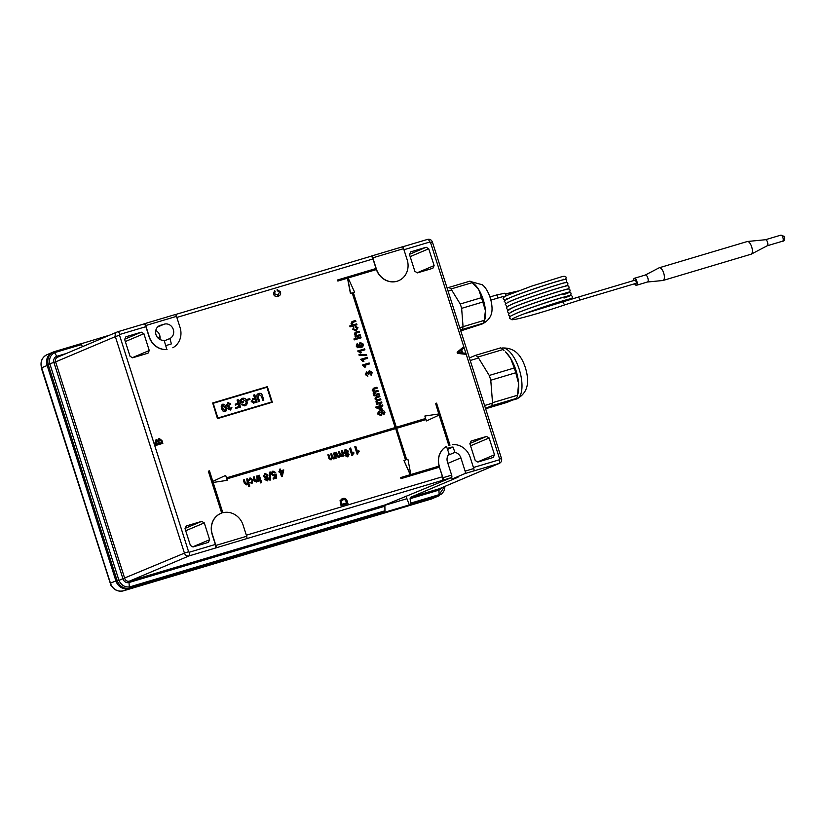 <?xml version="1.0" encoding="UTF-8"?>
<svg xmlns="http://www.w3.org/2000/svg" width="826" height="826" viewBox="0 0 826 826"><rect width="100%" height="100%" fill="white"/><g stroke="black" fill="none" stroke-linecap="round" stroke-linejoin="round"><path stroke-width="1.24" d="M371.37 256.07L402.086 246.912A2.21 0.919 73.4 0 1 402.128 246.902A2.21 0.919 73.4 0 1 403.604 248.657L407.166 259.798A17.666 16.045 -112.9 0 1 398.648 280.664A17.666 16.045 -112.9 0 1 397.13 281.212A17.666 16.045 -112.9 0 1 376.542 269.503L376.377 269.575A17.666 16.045 67.1 0 0 396.965 281.284A17.666 16.045 67.1 0 0 398.483 280.737A17.666 16.045 67.1 0 0 398.566 280.695M277.557 295.326L279.56 292.228L277.216 290.669L277.102 289.565L280.479 291.836C281.016 294.149 280.21 295.636 278.063 296.286L277.887 296.358C275.801 296.926 274.304 296.142 273.406 293.984L274.624 290.494L275.161 291.475L274.366 293.736L278.228 295.068M278.445 296.152L277.887 296.358M162.846 443.335L155.938 445.41L155.061 442.653L156.031 439.7L158.003 440.299L159.17 438.43L161.968 440.568L162.846 443.335L156.114 445.338L155.226 442.581L156.197 439.628M157.828 440.372L159.005 438.503M351.164 323.771L352.485 321.386L355.593 320.457L355.892 321.397L352.836 322.316L352.01 323.751L354.034 324.639L356.677 323.854L356.977 324.794L350.069 326.879L349.77 325.929L352.403 325.124L350.998 323.844L352.32 321.459M352.227 325.196L350.998 323.844M352.485 321.386L351.938 321.582M355.892 321.397L352.516 322.439M355.758 330.039L357.069 328.067L355.325 326.136L358.009 327.736L356.078 330.968L352.743 329.326L353.796 326.673L353.693 329.016L356.305 329.832M356.595 330.782L356.078 330.968M359.331 332.155L356.388 333.033L355.438 334.489L357.472 335.397L360.105 334.602L360.239 335.624L355.314 337.091L355.015 336.141L355.872 335.872L354.406 334.53L355.056 332.465L359.021 331.205L359.331 332.155L355.934 333.198M355.707 335.945L354.406 334.53M360.962 337.886L356.037 339.352L355.738 338.412L360.828 336.874L360.962 337.886M355.087 339.631L354.23 339.889L353.92 338.949L354.963 338.619L355.087 339.631M361.447 347.395L357.565 347.725L356.202 346.073L357.245 343.43L357.617 346.579L360.146 346.786L358.69 345.258L360.177 342.439L363.223 344.07C363.512 346.032 362.707 347.219 360.807 347.622L357.73 347.653L356.367 346.001L357.421 343.358M359.971 346.858L358.515 345.33L360.012 342.511M364.782 349.863L359.733 351.37L361.241 352.754L360.27 353.063L357.751 350.926L364.658 348.851L364.782 349.863M366.589 355.521L359.196 355.459L358.949 354.674L366.517 354.674L366.589 355.521M367.663 358.277L362.418 359.847L363.946 361.251L363.151 361.489L360.632 359.341L367.363 357.338L367.663 358.277L362.438 359.857M363.946 361.251L362.986 361.561L360.632 359.341M369.47 363.936L364.225 365.505L365.753 366.909L364.958 367.147L362.428 365.009L369.17 362.996L369.47 363.936L364.245 365.515M365.753 366.909L364.793 367.219L362.428 365.009M371.122 375.324L370.729 374.405L371.504 372.671L369.697 371.617L369.17 373.961L366.858 372.877L366.248 374.292L367.89 376.181L365.474 374.55L366.527 371.948L368.179 372.547L369.398 370.678L372.289 372.474L371.122 375.324L370.564 374.477L371.328 372.743L369.449 371.721M369.17 373.961L368.19 374.168L366.651 372.96M367.89 376.181L365.309 374.622L366.527 371.948M368.014 372.619L369.232 370.75M373.393 393.413L373.848 391.71L372.412 390.347L373.538 388.23L376.904 387.229L377.203 388.168L374.157 389.077L373.259 390.347L375.087 391.173L377.895 390.337L378.194 391.287L375.056 392.216L374.25 393.444L376.377 394.198L378.886 393.455L379.186 394.394L374.095 395.933L373.796 394.993L374.736 394.694L373.218 393.486L373.672 391.782L372.247 390.419L373.373 388.303M374.56 394.766L373.218 393.486M377.203 388.168L373.682 389.252M378.194 391.287L374.725 392.34M376.098 401.901L376.553 400.197L375.118 398.834L376.253 396.717L379.609 395.716L379.908 396.656L376.873 397.564L375.975 398.834L377.792 399.66L380.6 398.824L380.91 399.774L377.761 400.703L376.966 401.942L379.093 402.685L381.602 401.942L381.901 402.881L376.811 404.42L376.501 403.48L377.441 403.181L375.933 401.973L376.388 400.269L374.952 398.906L376.078 396.79M377.275 403.253L375.933 401.973M379.908 396.656L376.398 397.74M380.91 399.774L377.43 400.837M382.861 405.917L381.23 406.402L382.252 409.613L381.385 409.872L375.913 406.95L380.063 405.721L379.764 404.771L380.621 404.513L380.92 405.463L382.562 404.967L382.861 405.917L381.23 406.423M382.252 409.613L381.22 409.944L375.954 407.683L375.913 406.95M379.888 405.772L379.764 404.771M383.904 414.797L383.347 413.95L384.018 412.504L381.147 411.606L382.572 413.01L381.075 415.746L378.122 414.156C377.885 412.236 378.7 411.1 380.569 410.728C382.479 409.923 383.956 410.429 384.978 412.246L383.904 414.797L384.193 412.432L381.158 411.585M381.292 415.674L377.947 414.229C377.709 412.308 378.525 411.172 380.394 410.801M380.569 410.728L379.65 411.059M124.778 339.166L141.298 332.176L125.903 336.771L124.654 339.445L130.023 356.264L132.614 357.792L148.009 353.198L149.269 350.523L143.9 333.704L125.325 341.561M141.298 332.176L143.9 333.704M185.158 528.351L201.678 521.371L186.284 525.955L185.024 528.63L190.393 545.449L192.995 546.977L208.389 542.383L209.639 539.708L204.28 522.899L185.705 530.746M201.678 521.371L204.28 522.899M337.71 279.931L337.875 281.057L337.71 279.931L376.202 268.46L372.815 257.836A2.21 0.919 -106.6 0 0 371.328 256.081A2.21 0.919 -106.6 0 0 371.287 256.101L370.729 256.339M370.76 256.328L175.257 314.613L370.698 256.349A3.314 1.373 73.4 0 1 370.76 256.328A3.314 1.373 73.4 0 1 372.98 258.961L376.026 268.512M164.291 340.88L169.867 338.526L171.385 343.884A13.247 12.039 -112.9 0 1 170.435 344.215L166.584 345.361A13.247 12.039 -112.9 0 1 165.789 345.567M169.867 338.526A7.733 7.021 67.1 0 0 173.13 328.996A7.733 7.021 67.1 0 0 164.229 324.174L160.389 325.32A7.733 7.021 -112.9 0 0 159.717 325.558A7.733 7.021 -112.9 0 0 155.949 334.53A7.733 7.021 -112.9 0 0 164.095 340.25L166.873 349.553A17.666 16.045 -112.9 0 1 149.093 336.76L145.872 326.673L119.884 334.427A0.661 0.599 67.1 0 0 119.512 335.222L188.607 551.737A0.661 0.599 67.1 0 0 189.391 552.191L215.369 544.448L212.148 534.36A17.666 16.045 -112.9 0 1 220.666 513.493A17.666 16.045 -112.9 0 1 220.749 513.462M221.698 513.091L208.328 471.212L209.463 470.851L212.819 481.362L225.674 475.404L226.458 477.872L395.344 427.517L352.196 292.9L395.169 427.579M337.875 281.057L347.498 278.186L350.42 293.426L352.196 292.9M212.685 402.974L217.475 418.606L272.312 402.231L267.345 386.682L212.685 402.974L217.651 418.534L272.312 402.231M249.782 486.153L248.915 486.411L248.058 483.726L246.871 484.955L244.537 483.365L243.453 479.978L244.32 479.72L245.384 483.065L246.788 484.046L247.49 481.94L246.571 479.049L247.428 478.791L249.782 486.153L248.75 486.483L247.955 483.995M246.984 484.914L244.372 483.437L243.453 479.978M246.623 484.119L247.315 482.012L246.571 479.049M251.445 482.683L252.178 480.35L250.185 478.822M249.617 480.309L248.719 480.474L250.113 477.893L253.2 479.999L251.889 483.458L249.411 482.332L251.61 482.611L252.353 480.278L250.412 478.729L249.617 480.309L248.554 480.546L249.948 477.965M252.075 483.386L249.411 482.332M258.992 481.238L258.125 481.496L257.888 480.742L256.659 482.033L254.676 481.197L253.303 477.046L254.171 476.788L255.193 479.999L256.628 481.114L257.33 478.997L256.411 476.117L257.278 475.859L258.992 481.238L257.795 481.042M256.814 481.981L254.511 481.269L253.303 477.046M256.463 481.186L257.165 479.07L256.411 476.117M260.892 480.691L260.035 480.949L258.311 475.57L259.354 475.239L260.892 480.691M261.522 482.673L260.665 482.931L260.366 481.981L261.398 481.651L261.522 482.673M267.676 480.804L264.816 479.627L265.353 477.893L263.494 476.375L264.94 473.494M265.105 473.422L267.985 475.043L267.304 477.283L268.791 478.45L267.49 480.866L264.981 479.565L265.518 477.82L263.659 476.303L264.723 473.566M270.598 479.968L269.885 480.174L269.431 472.255L270.319 471.966L270.598 479.968M275.698 472.534L274.862 472.885L273.21 471.935L272.404 474.052L274.263 475.239L276.09 474.072L276.607 478.048L273.416 478.997L273.107 478.058L275.605 477.314L275.337 475.311L274.294 476.158L271.558 474.361L271.517 472.482L272.941 471.088L275.698 472.534L274.697 472.957L272.952 472.038M274.087 475.311L275.203 474.238M276.607 478.048L273.241 479.07L273.107 478.058M275.43 477.366L275.182 475.528M274.377 476.127L271.382 474.434L271.351 472.555L272.776 471.161M282.306 476.354L281.532 476.602L280.086 472.069L279.229 472.327L278.92 471.388L279.952 471.057L279.384 469.271L280.251 469.013L280.819 470.799L283.762 469.922L282.306 476.354L281.707 476.53L280.262 472.007L279.394 472.255L279.095 471.316M279.777 471.109L279.384 469.271M331.247 459.793L329.078 458.471L327.912 454.796L328.779 454.537L329.832 457.862L331.081 458.915L331.742 457.015L330.761 453.949L331.629 453.691L332.723 457.119L333.931 458.069L334.489 455.838L333.611 453.102L334.478 452.844L336.192 458.224L335.16 458.544L334.974 457.976M334.045 458.957L332.155 458.451M336.192 458.224L335.325 458.482L335.057 457.635L333.952 458.988L332.32 458.378L330.978 459.896L328.913 458.544L327.912 454.796M330.916 458.988L331.567 457.088L330.761 453.949M333.756 458.141L334.313 455.911L333.611 453.102M339.021 457.47L336.853 456.159L335.686 452.483L336.543 452.225L337.607 455.549L338.856 456.592L339.507 454.703L338.536 451.636L339.393 451.378L340.488 454.806L341.696 455.745L342.253 453.526L341.386 450.779L342.243 450.521L343.967 455.9L342.924 456.231L342.749 455.653M341.819 456.633L339.93 456.138M343.967 455.9L343.1 456.159L342.831 455.322L341.727 456.675L340.095 456.066L338.753 457.583L336.688 456.231L335.686 452.483M338.691 456.664L339.341 454.775L338.536 451.636M341.53 455.818L342.088 453.598L341.386 450.779M347.994 456.861L345.134 455.684L345.671 453.949L343.802 452.431L345.247 449.55M345.423 449.478L348.304 451.089L347.622 453.34L349.109 454.506L347.808 456.923L345.299 455.611L345.836 453.877L343.977 452.359L345.041 449.623M353.673 452.214L353.951 453.082L351.948 455.715L349.605 448.353L350.637 448.022L352.465 453.753L353.673 452.214L352.289 453.825M358.856 450.666L359.134 451.533L357.131 454.166L354.788 446.804L355.82 446.484L357.648 452.214L358.856 450.666L357.472 452.287M347.952 503.581L341.221 505.584L340.24 500.535L342.625 498.563C344.772 497.902 346.27 498.697 347.116 500.948L347.952 503.581L341.055 505.657L340.075 500.608L342.46 498.636M342.625 498.563L341.985 498.79M442.808 480.174A2.21 0.919 -106.6 0 0 442.984 477.717L451.646 475.136A2.21 0.919 73.4 0 1 451.471 477.593L442.209 480.433A3.314 1.373 -106.6 0 0 442.478 476.736L439.422 467.175L400.93 478.646L400.765 477.531L410.388 474.661L403.924 460.474L405.7 459.948L395.685 428.57L405.514 459.999M410.212 474.713L403.924 460.474M227.243 480.329L213.17 482.456L227.243 480.329L226.799 478.925L395.509 428.642M465.337 354.251L457.501 353.404L457.129 352.237L463.097 347.23L463.448 348.335L461.641 349.79L462.643 352.929L464.986 353.146L465.337 354.251L457.666 353.332L457.294 352.165L463.097 347.23M439.091 466.101A17.666 16.045 -112.9 0 1 446.494 446.401L449.148 454.094A7.733 7.021 67.1 0 0 447.424 461.889L451.646 475.136M447.424 448.683A13.061 11.874 -112.9 0 1 448.9 447.919A13.061 11.874 -112.9 0 1 453.03 447.062L454.92 452.38L448.239 455.198M354.591 292.167L353.332 292.559L354.591 292.167L348.118 277.98L376.377 269.575M425.483 418.534L424.874 416.015L438.967 413.94L435.612 403.429L438.782 413.96M426.443 420.94L425.824 419.608L396.656 428.302L425.999 419.536L426.443 420.94L439.298 414.993L449.024 445.472L449.994 445.183L448.859 445.544L439.133 415.065M470.004 443.428L486.524 436.438L471.13 441.032L469.88 443.707L475.249 460.526L477.841 462.054L493.236 457.459L494.495 454.785L489.126 437.966L470.552 445.823M486.524 436.438L489.126 437.966M409.634 254.243L426.154 247.253L410.759 251.847L409.5 254.522L414.869 271.341L417.46 272.869L432.865 268.274L434.115 265.6L428.746 248.781L410.181 256.638M426.154 247.253L428.746 248.781M439.422 467.175L442.984 477.717M208.503 471.14L221.874 513.029A17.666 16.045 67.1 0 0 220.831 513.421A17.666 16.045 67.1 0 0 212.323 534.288L215.875 545.428L246.675 536.25L243.112 525.109A17.666 16.045 67.1 0 0 222.834 512.75L213.149 482.415M246.675 536.25A2.21 0.919 73.4 0 1 246.489 538.707L215.101 548.144A3.314 1.373 -106.6 0 0 215.369 544.448M452.441 444.605A17.666 16.045 67.1 0 1 470.221 457.397L473.783 468.538A2.21 0.919 73.4 0 1 473.597 470.996L498.987 463.5A3.314 1.373 -106.6 0 0 499.255 459.814A0.661 0.599 67.1 0 0 499.637 459.008L430.532 242.493A0.661 0.599 67.1 0 0 429.757 242.039L403.945 249.731M473.597 470.996L464.935 473.577L452.183 478.977L451.688 477.407M441.518 487.836A5.08 4.615 -112.9 0 1 438.864 490.128L410.078 498.708L410.408 497.366L457.976 477.242L452.183 478.977M54.516 351.587L80.143 343.936L54.475 351.597A2.21 0.919 -106.6 0 0 54.433 351.608L53.267 352.041A2.21 1.063 -114.6 0 1 54.578 352.692C50.469 354.912 48.879 358.608 49.839 363.801L118.934 580.317C121.174 585.118 124.643 587.327 129.341 586.945A2.21 1.043 81.7 0 1 128.691 588.36C123.539 588.711 119.739 586.274 117.282 581.05L48.104 364.276C47.082 358.598 48.806 354.519 53.267 352.041M80.101 343.957L81.247 344.669L55.507 352.351A2.21 0.919 -106.6 0 0 54.475 351.597L52.472 352.382A11.037 10.036 67.1 0 0 47.144 365.422A11.037 10.036 -112.9 0 1 52.472 352.382L47.01 354.684A11.037 10.036 67.1 0 0 41.682 367.725L110.447 583.187L115.908 580.885L47.144 365.422L115.908 580.885A11.037 10.036 67.1 0 0 128.887 588.525L383.481 512.616L384.503 512.182L384.968 510.798L384.885 506.214L128.99 582.516A5.08 4.615 -112.9 0 1 123.022 578.995L53.927 362.48A5.08 4.615 -112.9 0 1 56.808 356.326L66.194 353.528M82.59 346.6L81.247 344.669M215.101 548.144L189.113 555.888L129.393 581.153L385.35 504.841L384.885 506.214M410.357 504.48L410.698 503.137L438.255 494.919A2.21 0.919 73.4 0 1 437.852 496.281L410.357 504.48L436.83 496.705A11.037 10.036 67.1 0 0 437.78 496.374A11.037 10.036 -112.9 0 1 436.83 496.705L439.04 495.827A2.21 0.774 65.5 0 0 439.05 495.827A2.21 0.774 65.5 0 0 439.205 494.557L444.543 486.555M384.503 512.182L128.691 588.36M109.713 335.129L80.483 343.967M405.917 496.137L409.345 504.903M117.282 581.05L184.446 553.141L115.351 336.626L55.621 361.881L124.716 578.396A3.975 3.614 67.1 0 0 129.393 581.153A2.21 0.919 -106.6 0 0 128.99 582.516L129.341 586.945L130.302 586.728A2.21 0.919 73.4 0 1 129.909 588.091L128.887 588.525A11.037 10.036 -112.9 0 1 115.908 580.885L118.748 579.8M167.038 349.481A17.666 16.045 67.1 0 1 149.258 336.688L145.706 325.547A2.21 0.919 -106.6 0 0 144.22 323.792A2.21 0.919 -106.6 0 0 144.178 323.813L143.621 324.05M451.471 477.593L385.35 504.841M246.489 538.707L442.209 480.433M410.078 498.708L410.698 503.137M117.726 331.773L143.59 324.06A3.314 1.373 73.4 0 1 143.652 324.04A3.314 1.373 73.4 0 1 145.872 326.673M159.934 339.465A7.733 7.021 67.1 0 0 155.773 330.493M464.935 473.577A2.21 0.919 -106.6 0 0 465.121 471.119L460.887 457.872A7.733 7.021 67.1 0 0 454.92 452.38M453.03 447.062L447.63 449.354M446.67 446.329A17.666 16.045 67.1 0 0 439.267 466.05L410.842 474.527L407.92 459.277L406.66 459.659L396.645 428.281M338.04 280.985L347.663 278.114L350.585 293.354L352.361 292.827M212.819 481.362L225.674 475.404M226.799 478.925L395.685 428.57M400.765 477.531L400.93 478.646M439.597 467.103L401.106 478.574M449.994 445.183L436.572 403.14L435.612 403.429M353.321 292.538L396.315 427.238L425.658 418.483L424.874 416.015M348.118 277.98L376.542 269.503M175.019 314.613L144.22 323.792L174.978 314.623A2.21 0.919 73.4 0 1 175.019 314.613A2.21 0.919 73.4 0 1 176.496 316.368L180.058 327.509A17.666 16.045 -112.9 0 1 172.82 347.756M215.7 547.886A2.21 0.919 -106.6 0 0 215.875 545.428M477.614 461.92L494.495 454.785M192.768 546.843L209.639 539.708M132.397 357.658L149.269 350.523M417.244 272.735L434.115 265.6M381.705 412.959L379.681 412.05L378.855 413.785L380.817 414.786L381.705 412.959L379.63 412.06M380.652 414.858L381.54 413.031M381.013 408.705L380.363 406.66L377.936 407.383L381.013 408.705M380.786 408.612L380.187 406.733L377.967 407.394M381.901 402.881L376.811 404.42M376.976 404.348L376.677 403.408M379.186 394.394L374.095 395.933M374.271 395.86L373.961 394.921M366.765 355.448L359.196 355.459M359.362 355.386L359.114 354.602M361.241 352.754L357.937 351.535M358.112 351.463L357.916 350.854M364.958 349.79L359.702 351.36M361.365 347.436L360.642 347.694M361.427 346.404L362.469 344.38L360.508 343.368L359.547 345.289L361.612 346.331M361.251 346.476L362.304 344.452L360.301 343.44M355.263 339.558L354.23 339.889M354.395 339.816L354.096 338.877M361.127 337.813L356.037 339.352M356.212 339.28L355.913 338.34M354.581 334.458L355.221 332.393L356.016 332.104M360.404 335.552L355.314 337.091M355.49 337.018L355.19 336.068M355.923 329.966L357.069 328.067M357.245 327.994L355.531 327.106M356.502 330.823L352.743 329.326M352.919 329.254L353.796 326.673M355.707 327.034L355.49 326.063M356.977 324.794L350.069 326.879M350.245 326.807L349.945 325.857M158.447 443.5L157.611 441.146L156.62 440.64L156.558 444.068L158.633 443.448L157.787 441.074L156.465 440.702M161.566 442.581L160.781 440.237L159.49 439.473L158.891 441.6L159.408 443.221L161.741 442.519L160.946 440.165L159.242 439.577M461.765 352.847L460.97 350.338L458.265 352.516L461.765 352.847M461.569 352.826L460.815 350.461M346.672 502.827L345.165 499.73L342.945 499.606L340.942 501.568L341.665 504.325L346.848 502.776L345.33 499.668L342.408 499.792M277.722 295.254L279.56 292.228M279.725 292.167L277.216 290.669M278.362 296.193L278.063 296.286C275.977 296.854 274.48 296.069 273.571 293.911L273.406 293.984M273.571 293.911L274.624 290.494M277.381 290.597L277.278 289.503M357.854 453.928L357.131 454.166M357.297 454.094L354.953 446.742M352.671 455.477L351.948 455.715M352.124 455.642L349.77 448.281M347.364 456.148L348.076 454.827L346.693 454.073L346.156 455.332L347.529 456.076L348.242 454.754L346.714 454.052M346.445 453.216L347.271 451.44L345.516 450.397L344.845 452.111L346.621 453.144L347.447 451.368L345.423 450.428M282.988 471.192L281.119 471.749L281.965 474.392L282.988 471.192L281.129 471.76M281.893 474.165L282.822 471.264M270.763 479.896L269.885 480.174M270.05 480.102L269.606 472.183M267.046 480.092L267.758 478.781L266.375 478.027L265.838 479.276L267.211 480.02L267.923 478.708L266.395 478.006M266.127 477.17L266.953 475.384L265.198 474.341L264.526 476.055L266.302 477.098L267.128 475.311L265.105 474.372M261.697 482.601L260.665 482.931M260.83 482.859L260.531 481.909M261.068 480.618L260.035 480.949M260.2 480.877L258.486 475.497M267.097 387.208L213.201 403.284L217.899 417.997L271.795 401.932L267.097 387.208L213.211 403.295M271.62 401.983L266.922 387.28M255.699 401.591L254.862 398.968L252.993 399.536M224.796 410.821L225.529 410.057L225.157 407.559L222.917 405.081M253.076 399.495L252.353 401.168L254.263 402.014L255.874 401.539L255.028 398.896L253.231 399.454M224.961 410.749L225.694 409.985L225.333 407.497L222.948 405.07L222.741 408.261L224.961 410.749L225.529 410.057M262.875 400.373L261.377 396.263L259.219 394.343L258.259 397.172L259.601 401.353L258.652 401.642L257.299 397.409C256.566 395.406 257.082 394.074 258.848 393.424C260.706 392.97 261.914 393.785 262.482 395.86L263.824 400.094L262.875 400.373L261.543 396.191L258.889 394.456M253.799 395.024L254.749 394.745L257.092 402.107L253.592 403.067L251.403 401.477L253.107 398.535L254.759 398.049L253.623 395.096L254.584 398.101M252.508 398.762L253.107 398.535M247.232 399.361L249.741 398.617L250.01 399.464L247.501 400.207L247.067 399.433L247.501 400.207M244.527 405.019L246.21 402.933L245.983 401.384L242.648 399.175L240.986 400.527L241.429 401.921L243.247 401.374L243.515 402.231L240.748 403.047L239.881 400.331L242.297 398.349C244.506 397.843 246.045 398.751 246.922 401.064C247.594 403.48 246.881 405.081 244.785 405.876L241.337 404.523L242.132 404.028L244.878 404.895M245.983 401.384L242.359 399.278M245.136 405.752L241.171 404.595L242.132 404.028M237.217 399.97L238.167 399.691L240.511 407.042L236.019 408.385L235.751 407.538L239.292 406.485L238.538 404.12L235.513 405.019L235.245 404.172L238.27 403.274L237.041 400.042L238.094 403.325M230.02 404.389L228.327 403.449L227.47 405.308L229.7 406.031L228.854 408.436L230.206 409.19L230.981 407.714L231.879 407.559L230.506 410.026L227.997 408.725L228.451 407.001L226.603 405.556L228.09 402.592L230.846 404.038L228.079 403.542M230.661 409.975L227.821 408.798L228.275 407.063L226.438 405.628L227.924 402.665M224.579 404.41L226.19 407.228C227.057 409.211 226.737 410.677 225.23 411.606C223.433 411.658 222.318 410.625 221.874 408.519C221.017 406.537 221.337 405.081 222.844 404.151L224.579 404.41M225.395 411.544L225.054 411.678C223.268 411.73 222.153 410.698 221.709 408.591C220.841 406.609 221.172 405.153 222.679 404.224M263.824 400.094L262.709 400.445M257.299 397.409L257.123 397.482C256.39 395.478 256.907 394.147 258.672 393.496M258.652 401.642L257.123 397.482M259.601 401.353L258.476 401.715M251.403 401.477L252.942 398.607M253.592 403.067L251.238 401.55M257.092 402.107L253.427 403.14M250.01 399.464L247.335 400.28M246.21 402.933L245.818 401.457M244.362 405.091L246.034 403.005M239.881 400.331L242.132 398.421M240.748 403.047L239.705 400.404M243.515 402.231L240.583 403.119M235.245 404.172L235.513 405.019M238.538 404.12L235.348 405.091M239.117 406.537L238.363 404.193M235.751 407.538L236.019 408.385M240.511 407.042L235.854 408.457M230.981 407.714L230.041 409.262M230.846 404.038L229.845 404.461M49.983 364.338L41.507 367.828L110.447 583.187A11.037 10.036 67.1 0 0 123.425 590.827L128.887 588.525L436.83 496.705L431.368 499.018A11.037 10.036 67.1 0 0 432.318 498.677L431.327 499.028A2.21 0.919 73.4 0 1 431.286 499.038M385.019 505.254L406.919 498.718M460.237 304.009L481.413 297.69A24.295 10.108 73.4 0 1 482.797 302.027L461.631 308.346A24.295 10.108 -106.6 0 0 460.237 304.009L451.017 288.966A24.295 10.108 -106.6 0 0 448.807 287.448L469.984 281.129A24.295 10.108 73.4 0 1 471.047 281.78L473.133 283.204A22.085 9.189 73.4 0 1 478.729 289.606A22.085 9.189 73.4 0 1 485.44 310.628A22.085 9.189 73.4 0 1 484.356 320.849L483.396 323.173L481.424 324.246L460.774 330.896M470.799 281.604L482.301 284.764A17.666 7.351 73.4 0 1 490.417 298.547A17.666 7.351 73.4 0 1 491.181 314.52C490.881 315.315 489.415 320.323 482.291 323.926L481.145 324.35M462.23 329.481L483.396 323.173A24.295 10.108 73.4 0 0 484.222 320.364L463.056 326.673A24.295 10.108 -106.6 0 1 462.23 329.481L460.557 330.194M482.797 302.027L485.44 310.628L484.222 320.364M461.631 308.346L463.056 326.673M481.413 297.69L478.729 289.606L472.193 282.657L451.017 288.966M471.047 281.78A24.295 10.108 73.4 0 1 472.193 282.657M448.807 287.448L447.134 288.15M501.175 348.252L501.434 348.18A26.504 11.027 73.4 0 1 502.229 348.014A26.504 11.027 73.4 0 1 519.564 370.43A26.504 11.027 73.4 0 1 517.334 398.669A26.504 11.027 73.4 0 1 517.055 398.803A26.504 11.027 73.4 0 1 516.57 398.979L513.535 399.877M502.229 348.014C511.315 347.581 515.775 351.907 516.983 353.012A21.022 8.745 73.4 0 1 526.947 386.413C526.534 387.993 525.171 394.074 517.334 398.669M514.268 367.993A29.261 12.173 73.4 0 1 515.785 372.763L490.768 380.228A29.261 12.173 -106.6 0 0 489.25 375.458L514.268 367.993L510.54 358.205L505.553 351.917A26.504 11.027 73.4 0 1 510.54 358.205A26.504 11.027 73.4 0 1 518.594 383.429A26.504 11.027 73.4 0 1 517.985 393.589L517.334 396.15A29.261 12.173 73.4 0 1 516.632 398.328L507.081 402.376L485.626 408.767M490.768 380.228L492.523 402.696A29.261 12.173 -106.6 0 1 491.615 405.793L516.632 398.328M492.523 402.696L517.541 395.241A29.261 12.173 73.4 0 1 517.334 396.15M515.785 372.763L518.594 383.429L517.541 395.241M504.015 350.503L502.962 349.563L477.944 357.018A29.261 12.173 -106.6 0 0 475.508 355.345L500.535 347.88A29.261 12.173 73.4 0 1 502.962 349.563M489.25 375.458L477.944 357.018M475.508 355.345L469.405 357.926M491.615 405.793L485.502 408.374M645.312 275.037L659.045 267.851A6.629 2.757 73.4 0 1 659.251 267.769A6.629 2.757 73.4 0 1 663.691 273.034A6.629 2.757 73.4 0 1 663.041 280.468A6.629 2.757 73.4 0 1 662.813 280.51L647.388 282.017M663.041 280.468L751.02 254.232A6.629 2.757 -106.6 0 0 751.226 254.15A6.629 2.757 -106.6 0 0 751.67 246.809A6.629 2.757 -106.6 0 0 747.447 241.491A6.629 2.757 -106.6 0 0 747.231 241.543L659.251 267.769M767.209 245.776A3.149 1.311 -106.6 0 0 767.313 245.735A3.149 1.311 -106.6 0 0 767.53 242.245A3.149 1.311 -106.6 0 0 765.516 239.726A3.149 1.311 -106.6 0 0 765.413 239.746M645.251 275.068A3.645 1.518 73.4 0 1 645.364 275.017A3.645 1.518 73.4 0 1 647.811 277.918A3.645 1.518 73.4 0 1 647.45 282.007A3.645 1.518 73.4 0 1 647.326 282.027M633.666 280.582A3.645 1.518 73.4 0 1 634.399 278.29A3.645 1.518 73.4 0 1 636.836 281.191A3.645 1.518 73.4 0 1 636.474 285.269A3.645 1.518 73.4 0 1 634.616 283.752M578.159 297.133A1.652 0.692 73.4 0 1 578.19 297.123L634.967 280.19A1.652 0.692 73.4 0 1 636.072 281.511A1.652 0.692 73.4 0 1 635.906 283.37L579.129 300.292A1.652 0.692 73.4 0 1 579.098 300.303M372.98 258.961L176.836 317.442M246.344 535.217L442.478 476.736M473.453 467.506L499.255 459.814M188.607 551.737L184.446 553.141A3.975 3.614 -112.9 0 0 189.113 555.888A3.314 1.373 -106.6 0 0 189.391 552.191M430.532 242.493L432.411 242.028C431.502 239.839 429.881 238.962 427.538 239.406L402.365 246.902L427.476 239.426A3.314 1.373 -106.6 0 1 427.538 239.406A3.314 1.373 -106.6 0 1 429.757 242.039M410.408 497.366L439.267 488.765L498.987 463.5A3.975 3.614 -112.9 0 0 499.327 463.376L439.608 488.641A3.975 3.614 67.1 0 1 439.267 488.765A2.21 0.919 -106.6 0 0 438.864 490.128L439.205 494.557L438.255 494.919M55.507 352.351L54.578 352.692L56.808 356.326A2.21 0.919 -106.6 0 0 57.758 357.1M130.302 586.728L384.968 510.798M57.882 357.069A3.975 3.614 67.1 0 0 55.621 361.881L48.104 364.276M119.512 335.222L115.351 336.626A3.975 3.614 -112.9 0 1 117.602 331.804A3.314 1.373 -106.6 0 1 117.664 331.784L143.652 324.04M119.884 334.427A3.314 1.373 -106.6 0 0 117.664 331.784L57.541 357.193M432.411 242.028L501.516 458.544L499.637 459.008M160.037 336.729L157.714 337.71M460.887 457.872L447.888 463.376M164.229 324.174L157.663 326.951M160.389 325.32L159.088 325.867M465.121 471.119L473.783 468.538M403.604 248.657L372.815 257.836M176.496 316.368L145.706 325.547M123.425 590.827L431.368 499.018A2.21 0.919 73.4 0 1 431.327 499.028L123.384 590.848A2.21 0.919 73.4 0 0 123.425 590.827M41.3 367.095A4.419 4.419 0 0 0 41.507 368.572L110.488 583.899M767.261 245.766L782.614 241.192A3.149 1.311 -106.6 0 0 783.141 240.521A3.149 1.311 -106.6 0 0 782.924 237.661A3.149 1.311 -106.6 0 0 782.294 236.246A3.149 1.311 -106.6 0 0 780.807 235.152L784.401 236.535A3.149 1.528 148.7 0 0 782.294 236.246M524.396 313.735L578.19 297.123A1.652 0.692 73.4 0 1 579.294 298.444A1.652 0.692 73.4 0 1 579.16 300.282A1.652 0.692 73.4 0 1 579.129 300.292L565.469 304.629A1.652 1.28 -109.2 0 1 564.457 301.48M503.705 296.348L497.304 298.227A1.652 0.692 -106.6 0 0 497.469 296.369A1.652 0.692 -106.6 0 0 496.798 295.202A1.652 0.692 -106.6 0 0 496.354 295.047L489.921 296.968M565.542 304.598A1.652 1.28 -109.2 0 1 565.469 304.629C551.603 309.482 524.747 317.494 516.25 319.125L511.996 319.786L509.549 318.175C511.346 316.286 505.388 318.351 516.715 313.188C529.311 307.912 559.822 297.959 567.741 296.018C572.614 293.767 574.328 298.341 569.228 299.673L524.954 313.519M516.87 313.137C538.676 304.082 588.463 289.42 564.003 298.052M515.29 310.173C535.806 301.5 586.749 286.385 563.528 294.655M518.666 297.938L518.139 298.083M503.282 296.555A1.652 1.642 45.8 0 0 504.541 296.761M515.434 291.96L505.76 294.025M445.007 486.359L444.068 490.758L441.993 493.783L432.318 498.677M501.516 458.544C502.032 460.701 501.299 462.323 499.327 463.376M371.328 256.081L402.128 246.902M110.271 584.034A4.419 4.419 0 0 0 111.489 585.944M41.507 367.828C40.061 361.819 41.889 357.441 47.01 354.684M110.271 583.29C112.832 589.465 117.209 591.984 123.384 590.848M448.084 291.124L451.677 290.05M459.772 327.736L463.035 326.755M470.221 360.487L478.543 357.999M484.594 405.514L492.42 403.181M765.516 239.726L747.447 241.491M765.465 239.726L780.807 235.152M634.399 278.29L645.364 275.017M767.313 245.735L751.226 254.15M636.474 285.269L647.45 282.007M782.614 241.192C784.256 241.306 784.855 239.757 784.401 236.535M570.363 298.785L570.539 298.795C564.55 299.848 531.49 310.628 517.985 316.244L512.626 318.691M569.981 295.687C571.86 294.17 571.416 290.566 566.698 292.807C558.613 294.789 527.174 305.062 515.011 310.246L508.899 313.56L508.527 314.985L510.148 316.523M523.942 310.359L523.364 310.514M569.248 295.553L560.162 298.124C550.095 301.108 527.7 308.542 516.302 313.302L511.459 315.646M569.31 292.28C570.652 290.824 570.415 287.479 565.758 289.575C557.643 291.537 525.068 302.202 513.349 307.303L507.845 310.38L507.494 311.784L509.115 313.302M522.92 307.148L522.331 307.303M568.112 292.321L568.484 292.363C563.053 293.23 527.153 304.928 514.65 310.349L510.437 312.435M524.531 310.142L523.932 310.308M568.288 289.059L568.474 288.935C569.548 287.685 569.29 284.299 564.891 286.312C556.879 288.222 522.992 299.332 511.717 304.35C503.963 308.057 507.505 307.004 506.472 308.583L508.868 310.142M521.887 303.937L521.309 304.092M566.977 289.069L567.452 289.152C561.732 290.081 524.923 302.12 513.039 307.386L509.405 309.213M523.508 306.931L522.899 307.096M567.266 285.837L567.586 285.6C567.503 284.03 570.467 280.282 559.006 284.443C546.585 288.016 519.255 297.226 510.117 301.387C506.173 303.328 504.624 304.391 505.491 304.557L507.391 306.911M520.855 300.716L520.277 300.87M565.841 285.817L566.429 285.93C559.656 287.159 522.693 299.342 511.459 304.412L508.372 306.002M522.476 303.71L521.867 303.875M566.233 282.626L566.677 282.265C566.223 278.527 568.381 278.434 557.746 281.294C544.974 284.98 517.148 294.386 508.548 298.413C504.913 300.323 503.54 301.304 504.449 301.356L506.07 303.669M519.833 297.505L519.255 297.659M564.705 282.544L565.397 282.719C564.612 282.193 520.927 296.173 509.921 301.428L507.35 302.781M507.432 302.688L507.67 302.161M521.443 300.499L520.845 300.664M565.211 279.415L565.758 278.93C566.77 276.658 565.552 275.884 562.124 276.596L531.211 286.281L507.019 295.429C500.928 298.506 503.519 298.599 504.81 300.406L505.006 300.447M518.8 294.283L518.222 294.438M563.559 279.271L564.375 279.498C556.662 280.964 518.222 293.746 508.424 298.423L506.317 299.57M506.4 299.466L506.658 298.836M520.421 297.288L519.812 297.443M502.838 296.658L503.974 297.226M517.778 291.072L505.667 293.87M519.389 294.066L518.78 294.232M505.295 296.348C506.245 295.357 506.08 294.314 504.789 293.22L496.354 295.047M497.304 298.227L490.861 300.137"/></g></svg>
